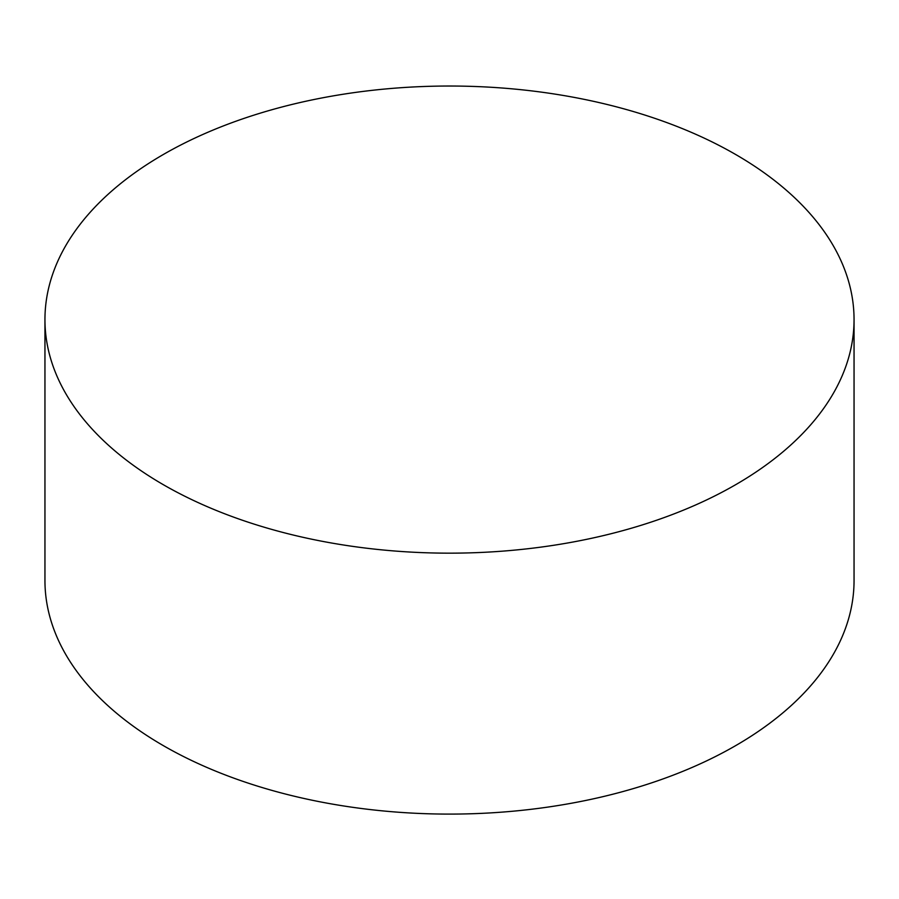 <?xml version="1.0" encoding="UTF-8"?>
<svg xmlns="http://www.w3.org/2000/svg" width="899" height="899" viewBox="0 0 899 899"><rect width="100%" height="100%" fill="white"/><g stroke="black" fill="none" stroke-linecap="round" stroke-linejoin="round"><path stroke-width="1.35" d="M44.95 319.594L44.95 580.529A404.55 233.56 0 0 0 163.438 745.687A404.55 233.56 0 0 0 604.319 796.323A404.55 233.56 0 0 0 854.05 580.529L854.05 319.594A404.55 233.56 0 0 0 735.562 154.437A404.55 233.56 0 0 0 163.438 154.437A404.55 233.56 0 0 0 44.95 319.594A404.55 233.56 0 0 0 163.438 484.752A404.55 233.56 0 0 0 735.562 484.752A404.55 233.56 0 0 0 854.05 319.594"/></g></svg>
